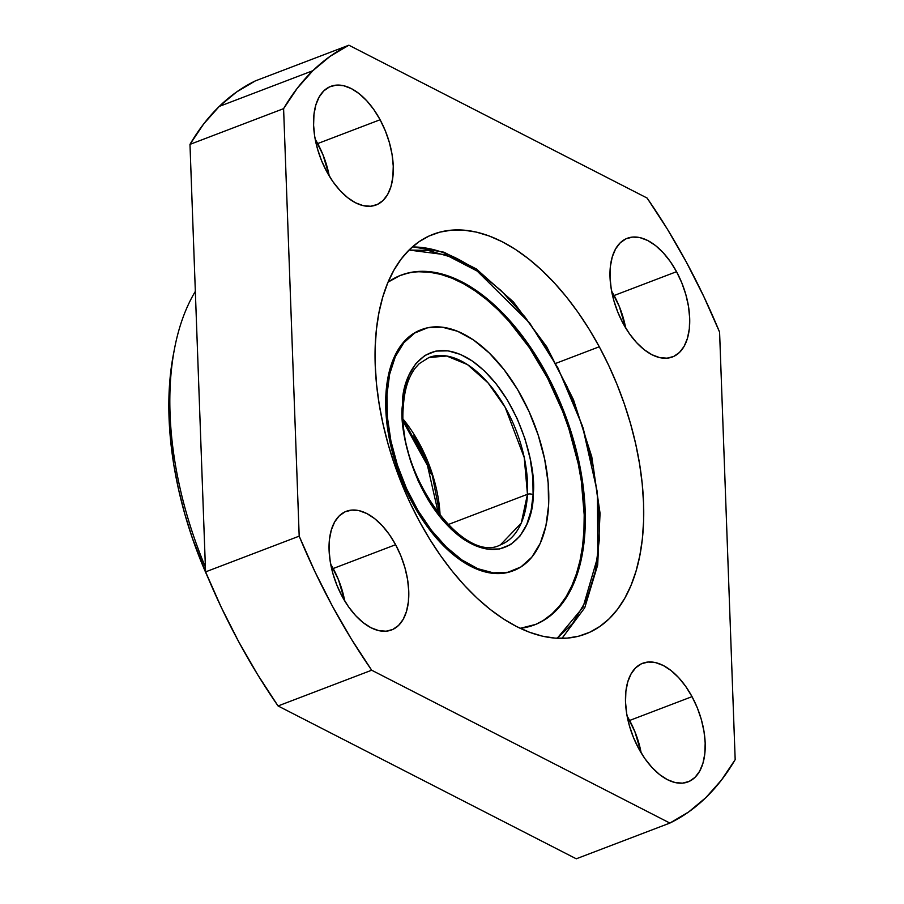 <?xml version="1.0" encoding="UTF-8"?>
<svg xmlns="http://www.w3.org/2000/svg" width="904" height="904" viewBox="0 0 904 904"><rect width="100%" height="100%" fill="white"/><g stroke="black" fill="none" stroke-linecap="round" stroke-linejoin="round"><path stroke-width="1.36" d="M629.625 720.465A63.495 35.143 69.1 0 0 627.116 716.081L634.89 731.652L641.173 752.908A63.495 35.143 69.1 0 0 629.625 720.465L692.035 696.645L629.625 720.465M638.665 748.523A63.495 35.143 -110.9 0 1 642.71 663.254A63.495 35.143 -110.9 0 1 692.035 696.645L685.74 686.452L678.667 677.65L671.073 670.565L663.265 665.491L655.536 662.609L648.191 662.022L641.49 663.773L635.715 667.774L631.082 673.887L627.76 681.876L625.884 691.424L625.523 702.171L626.698 713.697L629.353 725.573L633.388 737.325L638.665 748.523L644.959 758.716L652.033 767.519L659.626 774.592L667.434 779.677L675.164 782.559L682.509 783.146L689.21 781.395L694.984 777.384L699.617 771.27L702.939 763.292L704.815 753.744L705.176 742.998L704.001 731.46L701.346 719.595L697.312 707.832L692.035 696.645A63.495 35.143 -110.9 0 1 687.989 781.904A63.495 35.143 -110.9 0 1 638.665 748.523M614.121 295.506A63.495 35.143 69.1 0 0 611.612 291.122L619.398 306.705L625.67 327.949A63.495 35.143 69.1 0 0 614.121 295.506L676.542 271.686L614.121 295.506M623.161 323.564A63.495 35.143 -110.9 0 1 627.206 238.306A63.495 35.143 -110.9 0 1 676.542 271.686L670.248 261.493L663.174 252.691L655.581 245.617L647.772 240.532L640.043 237.65L632.687 237.063L625.997 238.814L620.223 242.826L615.579 248.939L612.257 256.917L610.381 266.465L610.03 277.212L611.194 288.738L613.85 300.614L617.895 312.377L623.161 323.564L629.455 333.757L636.54 342.559L644.123 349.645L651.931 354.718L659.66 357.6L667.016 358.187L673.706 356.436L679.48 352.436L684.125 346.322L687.447 338.333L689.323 328.785L689.673 318.038L688.509 306.512L685.853 294.636L681.808 282.884L676.542 271.686A63.495 35.143 -110.9 0 1 672.497 356.944A63.495 35.143 -110.9 0 1 623.161 323.564M317.699 143.566A63.495 35.143 69.1 0 0 315.191 139.182L322.965 154.765L329.248 176.009A63.495 35.143 69.1 0 0 317.699 143.566L380.109 119.746L317.699 143.566M326.739 171.624A63.495 35.143 -110.9 0 1 330.785 86.366A63.495 35.143 -110.9 0 1 380.109 119.746L373.815 109.553L366.741 100.751L359.148 93.677L351.34 88.592L343.61 85.71L336.254 85.123L329.564 86.874L323.79 90.886L319.157 96.988L315.835 104.977L313.959 114.525L313.598 125.272L314.773 136.798L317.428 148.674L321.462 160.437L326.739 171.624L333.034 181.817L340.107 190.62L347.701 197.705L355.509 202.778L363.238 205.66L370.583 206.248L377.284 204.496L383.059 200.496L387.692 194.383L391.014 186.393L392.89 176.845L393.251 166.099L392.076 154.573L389.421 142.696L385.375 130.944L380.109 119.746A63.495 35.143 -110.9 0 1 376.064 205.005A63.495 35.143 -110.9 0 1 326.739 171.624M333.192 568.526A63.495 35.143 69.1 0 0 330.683 564.141L338.458 579.713L344.74 600.968A63.495 35.143 69.1 0 0 333.192 568.526L395.613 544.705L333.192 568.526M342.232 596.583A63.495 35.143 -110.9 0 1 346.277 511.314A63.495 35.143 -110.9 0 1 395.613 544.705L389.319 534.513L382.234 525.71L374.651 518.625L366.843 513.551L359.114 510.67L351.758 510.082L345.068 511.833L339.282 515.834L334.649 521.947L331.327 529.936L329.452 539.485L329.09 550.231L330.265 561.757L332.921 573.633L336.966 585.385L342.232 596.583L348.526 606.776L355.6 615.579L363.193 622.653L371.002 627.738L378.731 630.619L386.087 631.207L392.777 629.455L398.551 625.444L403.195 619.33L406.506 611.353L408.382 601.804L408.744 591.058L407.58 579.52L404.913 567.655L400.879 555.892L395.613 544.705A63.495 35.143 -110.9 0 1 391.556 629.964A63.495 35.143 -110.9 0 1 342.232 596.583M599.284 346.763L556.197 363.216L599.284 346.763L589.069 329.09L578.085 312.434L566.435 296.941L554.242 282.771L541.62 270.059L528.682 258.928L515.551 249.481L502.375 241.82L489.256 236.012L476.34 232.102L463.729 230.136L451.571 230.147L439.965 232.113L429.027 236.034L418.857 241.854L409.568 249.527L401.24 258.985L393.952 270.115L387.771 282.839L382.765 297.009L378.979 312.513L376.448 329.18L375.194 346.853L375.239 365.374L376.572 384.55L379.183 404.212L383.047 424.157L388.132 444.203L394.381 464.147L401.738 483.809L410.133 502.986L419.49 521.495A213.886 118.367 -110.9 0 1 433.118 234.305A213.886 118.367 -110.9 0 1 599.284 346.763A213.886 118.367 -110.9 0 1 585.656 633.964A213.886 118.367 -110.9 0 1 419.49 521.495L429.705 539.168L440.689 555.836L452.339 571.328L464.532 585.498L477.154 598.211L490.092 609.341L503.223 618.777L516.399 626.449L529.518 632.258L542.434 636.167L555.045 638.122L567.203 638.122L578.809 636.156L589.747 632.235L599.906 626.415L609.206 618.743L617.534 609.285L624.822 598.154L631.003 585.43L636.009 571.26L639.795 555.757L642.326 539.089L643.58 521.416L643.535 502.895L642.202 483.708L639.591 464.057L635.727 444.113L630.642 424.066L624.393 404.122L617.025 384.46L608.641 365.284L599.284 346.763M195.343 291.382A267.358 147.951 69.1 0 0 205.389 567.068A267.358 147.951 -110.9 0 1 174.653 348.006A267.358 147.951 -110.9 0 1 195.343 291.382M174.653 348.006L173.534 353.78A260.68 144.256 69.1 0 0 208.248 578.289L192.382 538.208L184.766 513.901L178.574 489.471L173.862 465.164L170.675 441.208L169.048 417.829L169.003 395.251L170.528 373.714L173.613 353.396M348.887 45.2L255.267 80.931A421.094 233.029 69.1 0 0 219.254 106.423L312.874 70.693A421.094 233.029 -110.9 0 1 348.887 45.2L647.094 198.044A421.094 233.029 -110.9 0 1 719.584 332.118L735.178 759.62A421.094 233.029 -110.9 0 1 669.887 823.069L576.266 858.8L669.887 823.069L371.68 670.214A421.094 233.029 -110.9 0 1 299.19 536.151L205.57 571.882L221.333 607.465L238.78 641.863L257.742 674.791L278.059 705.956L576.266 858.8L278.059 705.956L371.68 670.214L351.362 639.06L332.401 606.132L314.954 571.735L299.19 536.151L283.596 108.649A421.094 233.029 -110.9 0 1 312.874 70.693L219.254 106.423L203.705 123.916L189.976 144.38L205.57 571.882A421.094 233.029 69.1 0 0 278.059 705.956L371.68 670.214L669.887 823.069L688.667 811.95L705.9 797.577L721.448 780.084L735.178 759.62L719.584 332.118L703.809 296.535L686.373 262.137L667.412 229.209L647.094 198.044L348.887 45.2L330.107 56.319L312.874 70.693L297.326 88.185L283.596 108.649L189.976 144.38L283.596 108.649L299.19 536.151L205.57 571.882L189.976 144.38A421.094 233.029 69.1 0 1 219.254 106.423L236.486 92.05L255.267 80.931L348.887 45.2M409.037 250.046L445.762 254.781L477.165 271.064A4.011 2.61 -55.5 0 0 476.318 268.951A4.011 2.61 124.5 0 1 477.165 271.064L453.085 257.629L428.112 250.419L409.037 250.046M388.076 282.116A187.151 103.564 -110.9 0 1 401.048 275.166A187.151 103.564 -110.9 0 1 476.148 290.433L475.075 290.851L476.148 290.433A187.151 103.564 -110.9 0 1 581.17 473.074A187.151 103.564 -110.9 0 1 534.513 624.867A187.151 103.564 -110.9 0 1 520.207 628.325L535.676 624.404L544.762 619.737L553.09 613.432L560.604 605.556L567.226 596.188L572.887 585.396L577.543 573.317L581.136 560.039L583.634 545.711L585.024 530.456L584.402 497.776L582.402 480.668L575.125 445.728L563.723 410.958L548.626 377.691L530.433 347.204L509.822 320.66L498.861 309.202L487.606 299.088L476.148 290.433L464.622 283.325L453.119 277.81L441.751 273.957L430.643 271.799L419.897 271.358L409.602 272.635L399.873 275.63L388.076 282.116M557.203 638.269L572.684 623.444L586.572 599.759L595.352 571.283L599.25 540.23L598.764 506.161L593.476 468.023L582.967 427.592L567.384 387.262L547.587 349.599L524.908 316.829L500.94 290.466L477.165 271.064L529.563 322.864L557.881 367.838L582.47 426.066L597.397 492.397L597.804 556.57L583.012 607.318L557.203 638.269M412.337 246.973A213.886 118.367 -110.9 0 1 474.227 268.827A4.011 2.61 124.5 0 1 476.318 268.951L443.977 252.193L412.529 246.803M513.461 570.65L512.692 570.944A129.001 71.393 -110.9 0 1 460.927 560.423A129.001 71.393 -110.9 0 1 388.539 434.53A129.001 71.393 -110.9 0 1 420.699 329.903L421.456 329.621M400.506 275.37A187.151 103.564 -110.9 0 1 475.075 290.851A187.151 103.564 -110.9 0 1 580.018 472.995A187.151 103.564 -110.9 0 1 533.97 625.071L534.603 624.811M543.677 620.144L552.016 613.839L559.531 605.962L566.153 596.595L571.814 585.815L576.458 573.724L580.052 560.457L582.56 546.118L583.939 530.863L584.199 514.839L581.328 481.086L578.221 463.673L568.831 428.654L562.638 411.376L547.553 378.098L529.348 347.611L508.749 321.067L497.788 309.609L486.521 299.495L475.075 290.851L463.537 283.732L452.045 278.217L440.677 274.364L429.569 272.206L418.823 271.765M513.02 570.819L506.794 572.684L492.296 573.272L476.803 569.124L460.927 560.423L445.276 547.485L430.44 530.829L417.004 511.076L405.478 488.996L396.302 465.436L389.827 441.288L386.313 417.501L385.884 394.98L388.562 374.584L394.246 357.103L402.709 343.215L413.636 333.44L421.015 329.791M440.112 515.755L431.603 471.718L403.342 419.422A100.265 55.483 69.1 0 1 440.112 515.755M403.342 406.608A4.011 2.091 -177 0 0 402.461 405.195C398.461 429.4 414.823 504.534 463.108 538.92C511.517 570.887 534.354 522.636 533.1 494.838L531.156 510.263L526.795 524.41L519.902 536.174L510.67 544.57L499.618 548.954L487.482 549.18L475.075 545.598L463.108 538.92L451.299 529.281L439.389 516.184L428.123 499.901L418.292 481.188L410.552 461.153L405.32 441.073L402.698 422.123L402.461 405.195L404.393 389.771L408.755 375.612L415.659 363.849L424.891 355.453L435.943 351.08L448.068 350.854L460.475 354.436L472.442 361.103L484.25 370.742L496.16 383.85L507.426 400.122L517.269 418.834L524.998 438.881L530.23 458.961L532.851 477.911L533.1 494.838A4.011 2.091 -177 0 0 527.461 494.296A100.265 55.483 -110.9 0 0 495.9 392.811A100.265 55.483 -110.9 0 0 428.903 357.532L446.712 356.018L467.481 364.606L488.024 382.855L505.166 407.308L524.23 457.526L527.461 494.296A4.011 2.091 3 0 1 533.1 494.838C537.089 470.622 520.727 395.489 472.442 361.103C424.032 329.146 401.195 377.386 402.461 405.195A4.011 2.091 3 0 1 403.342 406.608A4.011 2.091 3 0 1 402.348 407.885M500.409 544.875A100.265 55.483 -110.9 0 0 527.461 494.296L447.977 524.636L527.461 494.296L521.246 523.1L500.409 544.875C463.91 564.943 396.494 474.521 403.342 406.597C404.348 389.929 408.359 377.047 415.354 367.939L419.207 363.679L428.903 357.532M386.968 394.562L385.884 394.98L386.968 394.562A129.001 71.393 -110.9 0 1 421.784 329.497A129.001 71.393 -110.9 0 1 507.98 374.877A129.001 71.393 -110.9 0 1 548.592 505.46A129.001 71.393 -110.9 0 1 513.777 570.537A129.001 71.393 -110.9 0 1 427.581 525.145A129.001 71.393 -110.9 0 1 386.968 394.562L387.387 417.094L390.901 440.881L397.376 465.018L406.551 488.589L418.077 510.67L431.513 530.422L446.35 547.078L462 560.005L477.877 568.718L493.369 572.853L507.878 572.277L520.84 567L531.767 557.226L540.23 543.338L545.914 525.857L548.592 505.46L548.163 482.939L544.649 459.153L538.174 435.005L528.998 411.444L517.472 389.364L504.036 369.612L489.2 352.955L473.549 340.017L457.673 331.316L442.18 327.169L427.682 327.756L414.71 333.034L403.794 342.797L395.319 356.696L389.647 374.177L386.968 394.562M431.377 474.611L423.637 454.565L413.806 435.852M476.318 268.94L513.415 301.936L546.66 346.684L573.464 399.658L591.758 456.701L600.053 513.28L597.691 564.966L584.741 607.782L561.972 638.371M438.417 513.608L427.445 465.424L403.512 422.157"/></g></svg>
